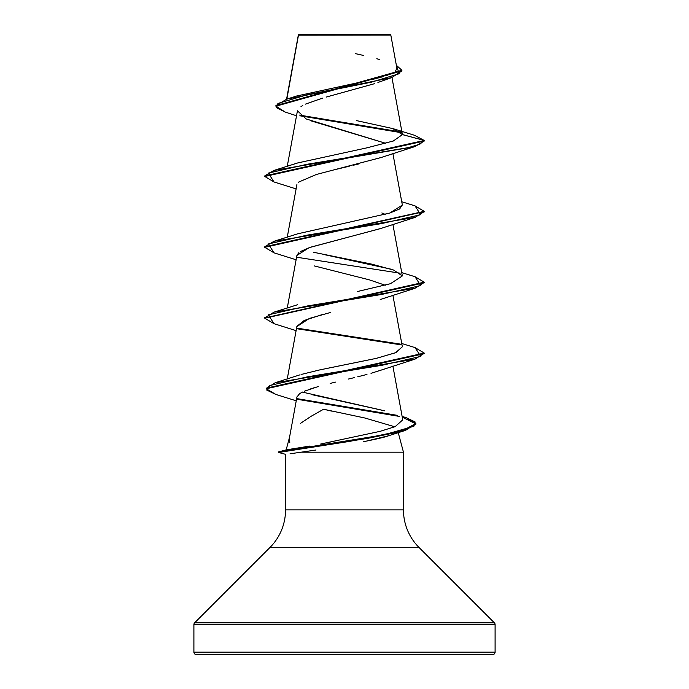 <?xml version="1.0" encoding="UTF-8"?>
<svg xmlns="http://www.w3.org/2000/svg" width="689" height="689" viewBox="0 0 689 689"><rect width="100%" height="100%" fill="white"/><g stroke="black" fill="none" stroke-linecap="round" stroke-linejoin="round"><path stroke-width="1.03" d="M336.981 35.113L298.466 35.156L286.822 99.113L298.466 35.156L390.809 35.061L390.198 34.45L298.802 34.45L390.198 34.45L390.809 35.061L382.481 35.036M415.846 423.881L402.255 417.146L415.82 423.752L405.528 430.358L349.452 441.416L278.675 452.484L278.623 451.889L278.623 452.484L285.591 454.335L285.539 509.894A53.148 53.148 0 0 1 269.967 547.479L194.608 622.847A2.394 2.394 0 0 0 193.902 624.535L193.902 652.156A2.394 2.394 0 0 0 196.296 654.55L492.704 654.55A2.394 2.394 0 0 0 495.098 652.156L193.902 652.156L495.098 652.156L495.098 624.535L193.902 624.535L495.098 624.535A2.394 2.394 0 0 0 494.392 622.847L194.608 622.847L494.392 622.847L419.033 547.479L269.967 547.479A53.148 53.148 0 0 0 285.539 509.894L403.461 509.894L403.461 452.182L301.188 452.182L290.052 453.784M494.392 622.847L419.033 547.479A53.148 53.148 0 0 1 403.461 509.894A53.148 53.148 0 0 0 419.033 547.479L269.967 547.479L194.608 622.847A2.394 2.394 0 0 0 193.902 624.535L193.902 652.156L495.098 652.156L193.902 652.156A2.394 2.394 0 0 0 196.296 654.55L492.704 654.55L196.296 654.55M289.776 442.51L289.535 437.377M293.497 448.78L286.159 449.874L289.595 437.033L286.159 449.874L309.774 446.076M300.611 423.296L310.928 416.389L323.572 409.249L331.977 411.169M316.01 450.012L301.188 452.182L403.461 452.182L398.225 432.632L403.461 452.182L403.461 509.894L285.539 509.894L285.591 454.335L278.675 452.484L367.831 438.325L402.428 431.254L415.872 424.174L415.872 423.589L402.428 430.659L367.831 437.739L278.675 451.889L278.675 452.484L278.675 451.889L383.911 434.819L413.856 426.284L415.183 422.012L406.407 417.749L402.118 416.389M287.261 166.316L297.433 110.808L306.157 118.947L385.857 143.346L310.532 120.713M380.759 157.609L316.32 174.498L298.389 182.206M380.681 228.507L309.172 247.652L296.899 255.455L287.261 308.052M369.537 279.906L385.272 285.246M322.056 314.632L304.185 320.48L296.899 326.328L287.244 378.984M380.716 370.234L371.001 373.317M366.97 374.428L357.703 376.797M348.341 379.062L354.413 377.606M330.186 383.411L335.474 382.119M304.349 391.223L318.266 386.546M314.511 387.649L310.584 388.906M302.48 392.058L299.551 393.712L302.48 392.058M320.669 444.026L380.078 431.348L395.15 426.646L402.755 419.859M311.91 394.659L384.824 410.851L302.402 392.101M325.639 368.675L376.228 358.383L395.529 352.751L402.35 346.8L395.986 352.57L376.349 358.358L319.601 369.941L301.093 374.489M319.601 369.941L322.392 369.347M357.505 291.507L390.439 283.713L402.35 275.936L393.54 270.019L371.552 264.102L313.624 252.277M402.324 204.926L399.654 208.956L389.785 213.056L402.35 205.072L392.885 153.475M274.058 181.982L264.783 176.479L424.226 141.047L424.226 140.461L402.385 134.544M374.635 83.653L326.379 97.028M322.504 98.139L305.503 104.117M302.764 105.503L300.99 106.588M401.429 132.701L300.576 115.898L401.429 132.701M296.528 115.778L285.263 112.092L276.573 107.777L277.917 103.453L307.001 94.824L391.826 77.556L401.894 70.881L275.901 106.201L285.306 112.109M380.19 157.815L415.019 146.524L424.226 141.047L424.226 140.461L402.385 134.605L392.808 128.585L414.528 135.285L424.226 140.461L414.485 135.277M400.455 131.909L299.551 115.097L400.455 131.909M275.901 106.201L275.901 105.606L401.894 70.287L396.347 65.266L399.198 73.723L371.362 82.189L286.813 99.113L275.901 105.615M286.813 99.113L296.675 96.004L367.237 80.691M371.741 79.666L383.842 76.462M386.641 75.557L394.254 72.173M395.374 71.346L396.898 68.237M379.389 59.452L376.788 58.729M363.792 55.516L355.429 53.63M392.833 128.593L356.334 120.575M388.777 435.689C385.754 436.947 377.271 438.962 363.327 441.727M495.098 624.535L495.098 652.156A2.394 2.394 0 0 1 492.704 654.55M299.465 452.44L301.188 452.182M365.919 441.227L388.553 435.767L405.528 430.358M394.788 426.792L364.929 418.016L323.572 409.249M296.933 397.036L299.551 393.712M296.864 326.56L309.344 318.456L330.487 312.47M369.321 279.846L314.27 265.911M296.933 255.309L298.862 252.665M300.542 251.485L310.084 247.334L380.199 228.679L415.011 217.397L307.285 235.113L268.331 243.975L273.998 252.829L296.115 259.779M385.272 214.382L381.87 212.961M337.283 169.081L349.228 166.238M353.362 165.248L359.15 163.836M415.019 146.524L307.285 164.24L268.331 173.103L274.007 181.965L296.115 188.907M274.05 252.846L264.774 247.342L424.2 211.626L415.011 217.397M424.2 282.499L414.993 288.269L307.277 305.985L268.331 314.839L273.989 323.692L296.115 330.642M297.631 328.851L401.119 344.844L297.631 328.851M424.191 353.362L414.985 359.141L307.595 376.797L269.244 385.633L266.703 390.043L275.884 394.461L296.244 400.809M297.829 399.379L399.534 416.449L297.829 399.379M424.226 140.461L264.783 175.893L274.015 170.407L407.294 147.946L419.877 144.199L424.226 140.461M414.967 205.839L424.226 211.334L264.774 246.757L274.015 241.279L381.723 223.563L420.66 214.71L415.019 205.856L401.739 201.748M297.209 257.316L400.137 273.188M414.967 276.702L424.226 282.197L264.8 317.922L274.015 312.143L381.723 294.436L420.669 285.573L415.011 276.72L401.739 272.62M297.209 328.179L400.145 344.061L297.2 328.179M414.959 347.575L424.226 353.069L266.204 388.174L266.204 388.768L424.226 353.664L424.226 353.069M297.338 398.698L397.631 415.407L297.338 398.698M406.364 417.732L415.872 423.589M275.936 394.478L266.204 388.768M274.041 323.709L264.774 318.215L424.226 282.791L424.226 282.197M402.385 134.605L393.333 141.004L366.832 147.859L297.665 162.957L274.015 170.407M389.785 213.056L297.674 233.821L274.015 241.279M323.279 254.396L391.3 269.244M299.93 374.842L275.178 382.757L382.533 365.17L420.798 356.377L415.002 347.583L401.739 343.492M332.641 441.563L321.668 443.828M286.211 449.865L278.623 451.889L286.211 449.865M266.23 388.475L275.178 382.757M298.354 34.95L286.572 99.19M391.955 77.513L402.359 134.243M296.899 184.592L287.261 237.188M392.885 224.338L402.35 275.936M392.885 295.211L402.35 346.8M392.885 366.074L402.781 420.023M296.968 396.847L289.509 437.498M396.907 68.28L390.809 35.061M377.916 82.482L391.826 77.556M298.303 35.613L298.303 35.096M401.894 70.881L401.894 70.287M380.199 370.415L414.985 359.141M380.199 299.543L414.993 288.269M264.783 175.893L264.783 176.479M424.226 211.334L424.226 211.919M264.774 246.757L264.774 247.342M264.774 317.62L264.774 318.215M297.665 304.693L274.015 312.143M278.623 451.889L286.159 449.874"/></g></svg>
